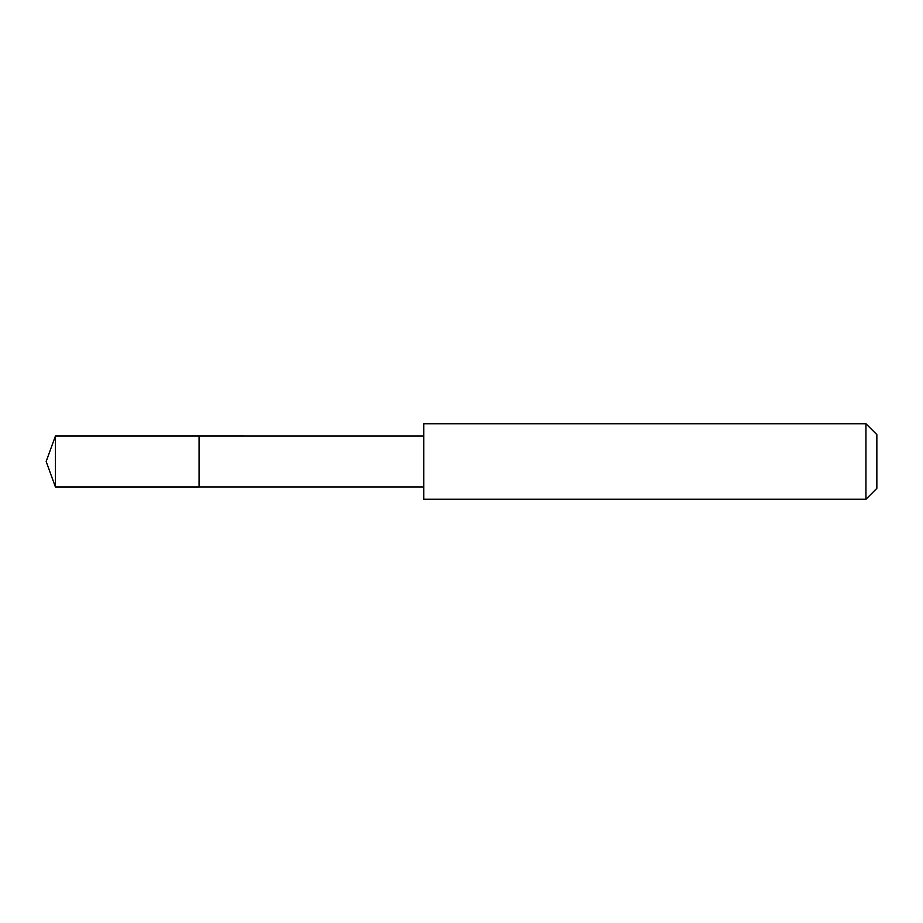 <?xml version="1.0" encoding="UTF-8"?>
<svg xmlns="http://www.w3.org/2000/svg" width="923" height="923" viewBox="0 0 923 923"><rect width="100%" height="100%" fill="white"/><g stroke="black" fill="none" stroke-linecap="round" stroke-linejoin="round"><path stroke-width="1.38" d="M199.08 486.986L199.08 436.014L55.426 436.014L55.426 486.986L199.08 486.986L199.08 436.014L423.715 436.025L423.715 486.975L55.426 486.986L46.15 461.5L55.426 486.986M423.738 433.741L423.738 499.262L865.947 499.262L865.947 423.738L423.738 423.738L423.738 433.741M865.947 423.738L876.85 434.641L876.85 488.359L865.947 499.262M46.15 461.5L55.426 436.014M423.715 486.975L423.738 499.262M423.715 436.025L423.738 423.738"/></g></svg>
